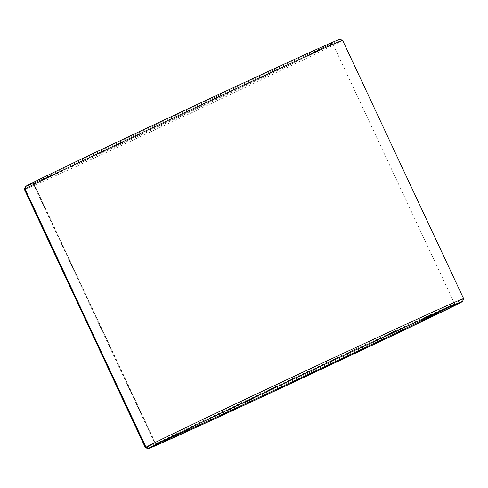 <?xml version="1.0" encoding="UTF-8"?>
<svg xmlns="http://www.w3.org/2000/svg" width="488" height="488" viewBox="0 0 488 488"><rect width="100%" height="100%" fill="white"/><g stroke="black" fill="none" stroke-linecap="round" stroke-linejoin="round"><path stroke-width="0.37" stroke-dasharray="2.44 1.83" d="M155.446 445.105L155.843 444.007L33.794 183.464A165.359 1.446 -25.1 0 1 189.155 109.239A165.359 1.446 -25.1 0 1 332.718 43.584A165.359 1.446 -25.1 0 1 332.718 43.597A165.359 1.446 -25.1 0 1 183.586 115.034A165.359 1.446 -25.1 0 1 33.245 183.885A165.359 1.446 -25.1 0 1 33.233 183.872A165.359 1.446 -25.1 0 1 33.593 183.592L32.495 183.189L25.974 186.239M155.843 444.007A165.359 1.446 -25.1 0 1 310.551 370.087A165.359 1.446 -25.1 0 1 454.755 304.115A165.359 1.446 -25.1 0 1 454.767 304.128A165.359 1.446 -25.1 0 1 449.045 307.251M161.339 442.018A165.359 1.446 -25.1 0 1 155.282 444.415A165.359 1.446 -25.1 0 1 155.282 444.403A165.359 1.446 -25.1 0 1 155.635 444.135L33.593 183.592M33.794 183.464L32.696 183.067A166.182 1.452 -25.1 0 1 189.496 108.165A166.182 1.452 -25.1 0 1 333.115 42.499A166.182 1.452 -25.1 0 1 183.238 114.296A166.182 1.452 -25.1 0 1 32.147 183.482A166.182 1.452 -25.1 0 1 32.495 183.189M339.843 39.321A173.624 1.513 -25.1 0 1 183.268 114.351A173.624 1.513 -25.1 0 1 25.394 186.617M32.696 183.067L25.986 186.202M342.606 40.321A175.692 1.531 -25.1 0 1 184.153 116.242A175.692 1.531 -25.1 0 1 24.4 189.381M463.6 298.638A175.692 1.531 -25.1 0 1 305.146 374.54A175.692 1.531 -25.1 0 1 145.406 447.685M155.251 445.196L155.635 444.135M455.853 304.518L454.755 304.115L332.718 43.584L333.115 42.499M154.885 445.501L155.282 444.403L33.233 183.872L32.147 183.482"/><path stroke-width="0.73" d="M449.045 307.251A165.359 1.446 -25.1 0 1 305.634 375.577A165.359 1.446 -25.1 0 1 161.339 442.018M24.998 188.947L25.986 186.202A173.624 1.513 -25.1 0 1 188.429 108.586A173.624 1.513 -25.1 0 1 339.843 39.321L342.594 40.315A175.692 1.531 -25.1 0 1 342.606 40.321A175.692 1.531 -25.1 0 0 189.374 110.41A175.692 1.531 -25.1 0 0 24.998 188.947L145.991 447.246A175.692 1.531 -25.1 0 1 311.063 368.379A175.692 1.531 -25.1 0 1 463.6 298.619A175.692 1.531 -25.1 0 1 463.6 298.638L342.606 40.321M145.991 447.246L148.73 448.246A173.624 1.513 -25.1 0 1 312.552 369.989A173.624 1.513 -25.1 0 1 462.606 301.383A173.624 1.513 -25.1 0 1 306.019 376.394A173.624 1.513 -25.1 0 1 148.157 448.679L145.406 447.685A175.692 1.531 -25.1 0 1 145.393 447.679L24.4 189.381A175.692 1.531 -25.1 0 1 24.4 189.362L25.394 186.617A173.624 1.513 -25.1 0 1 25.773 186.331L24.778 189.076L145.778 447.374L148.517 448.374L155.251 445.196M24.4 189.362A175.692 1.531 -25.1 0 1 24.778 189.076M145.393 447.679A175.692 1.531 -25.1 0 1 145.778 447.374M148.157 448.679A173.624 1.513 -25.1 0 1 148.517 448.374M148.73 448.246L155.446 445.105A166.182 1.452 -25.1 0 1 310.929 370.819A166.182 1.452 -25.1 0 1 455.853 304.518A166.182 1.452 -25.1 0 1 305.988 376.333A166.182 1.452 -25.1 0 1 154.885 445.501A166.182 1.452 -25.1 0 1 155.239 445.233M462.606 301.383L463.6 298.638"/></g></svg>
